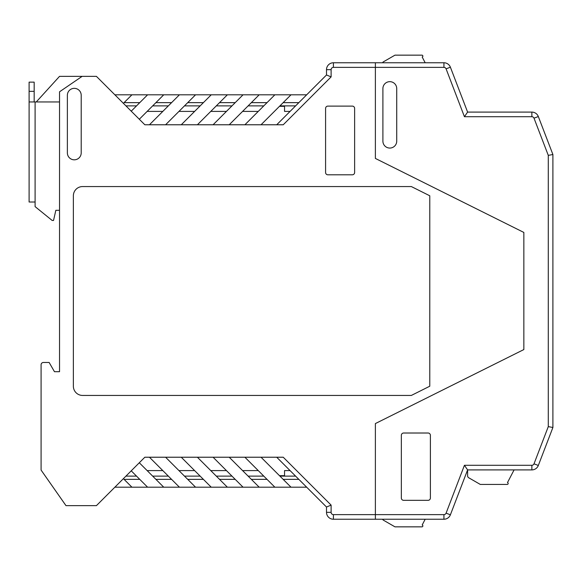 <?xml version="1.0" encoding="UTF-8"?>
<svg xmlns="http://www.w3.org/2000/svg" width="582" height="582" viewBox="0 0 582 582"><rect width="100%" height="100%" fill="white"/><g stroke="black" fill="none" stroke-linecap="round" stroke-linejoin="round"><path stroke-width="0.87" d="M59.531 101.952L29.1 101.952L29.1 202.012L29.1 82.127L34.171 82.127L34.171 101.952M59.531 210.306L55.843 210.306L53.537 220.454L52.154 220.454L35.095 206.617L35.095 202.012L29.1 202.012M36.266 101.952L59.531 76.358L82.127 76.358L59.531 91.811L59.531 371.694L54.461 371.694L59.531 371.694L59.531 351.863M48.008 362.47L43.395 362.47L49.135 362.47L54.461 371.694M276.705 124.774L326.502 74.976L331.114 76.889L283.23 124.774L149.443 124.774L179.416 94.808L163.738 94.808L139.302 119.245L144.831 124.774L149.443 124.774L144.831 124.774L96.423 76.358L82.127 76.358M331.114 76.889L331.114 69.673A2.306 2.306 0 0 1 333.421 67.374L443.935 67.374A2.306 2.306 0 0 1 446.088 68.851L464.429 116.706L531.861 116.706L531.861 112.093A6.919 6.919 0 0 1 538.321 116.531L552.9 154.514L548.288 155.372L548.288 426.628L534.014 463.81A2.306 2.306 0 0 1 531.861 465.294L464.429 465.294L446.088 513.149A2.306 2.306 0 0 1 443.935 514.626L375.383 514.626L375.383 519.239L375.383 423.565L375.383 514.626L333.421 514.626A2.306 2.306 0 0 1 331.114 512.327L331.114 505.111L283.23 457.226L149.443 457.226L179.416 487.192L163.738 487.192L139.302 462.755L144.831 457.226L149.443 457.226L144.831 457.226L96.423 505.642L65.984 505.642L41.089 470.081L41.089 364.776A2.306 2.306 0 0 1 43.395 362.47M284.547 475.669L279.469 475.669L284.547 475.669L284.547 470.598L290.076 470.598M284.547 106.331L279.469 106.331L284.547 106.331L284.547 111.402L290.076 111.402M41.089 470.081L41.089 364.776M375.383 423.565L523.851 349.556L523.851 232.444L375.383 158.435L375.383 67.374L375.383 158.435L523.851 232.444L523.851 349.556L375.383 423.565M73.368 195.785L73.368 386.215A9.225 9.225 0 0 0 82.586 395.44L411.343 395.44L429.785 386.215L429.785 195.785L411.343 186.56L82.586 186.56A9.225 9.225 0 0 0 73.368 195.785M325.585 172.498A2.306 2.306 0 0 0 327.884 174.804L352.328 174.804A2.306 2.306 0 0 0 354.627 172.498L354.627 108.405A2.306 2.306 0 0 0 352.328 106.106L327.884 106.106A2.306 2.306 0 0 0 325.585 108.405L325.585 172.498M67.374 95.266L67.374 152.906A6.919 6.919 0 0 0 74.285 159.817A6.919 6.919 0 0 0 81.204 152.906L81.204 95.266A6.919 6.919 0 0 0 74.285 88.348A6.919 6.919 0 0 0 67.374 95.266M114.865 487.192L147.602 487.192L131.234 470.823M251.344 479.357L267.022 479.357M263.799 476.127L248.121 476.127M213.077 457.226L243.043 487.192L274.864 487.192L244.891 457.226M229.213 457.226L259.186 487.192M124.082 479.357L139.76 479.357M326.502 74.976L326.502 69.673A6.919 6.919 0 0 1 333.421 62.761L375.383 62.761L375.383 67.374L375.383 62.761L443.935 62.761A6.919 6.919 0 0 1 450.395 67.199L467.601 112.093L531.861 112.093M131.925 487.192L123.391 478.666M514.081 469.907L507.482 482.587A0.924 0.924 0 0 1 508.064 483.911L508.05 483.94A0.924 0.924 0 0 1 507.235 484.428L480.281 484.428L468.75 477.778A2.306 2.306 0 0 1 467.601 475.778L467.601 469.907L450.395 514.801A6.919 6.919 0 0 1 443.935 519.239L333.421 519.239A6.919 6.919 0 0 1 326.502 512.327L326.502 507.024L276.705 457.226M179.416 487.192L243.043 487.192M187.717 479.357L203.394 479.357M200.164 476.127L184.487 476.127M258.262 470.598L242.585 470.598M226.449 470.598L210.771 470.598M194.635 470.598L178.958 470.598M162.815 470.598L147.137 470.598M136.537 476.127L125.93 476.127M123.391 103.334L131.925 94.808L147.602 94.808L131.234 111.177M131.925 94.808L114.865 94.808M229.213 124.774L259.186 94.808L274.864 94.808L244.891 124.774M213.077 124.774L243.043 94.808L227.373 94.808L197.4 124.774M231.978 105.873L216.3 105.873M219.53 102.643L235.208 102.643M295.612 105.873L279.935 105.873M263.799 105.873L248.121 105.873M200.164 105.873L184.487 105.873M168.351 105.873L152.673 105.873M136.537 105.873L125.93 105.873M155.903 102.643L171.581 102.643M163.738 94.808L147.602 94.808M179.416 94.808L227.373 94.808M259.186 94.808L243.043 94.808M261.027 124.774L291 94.808L274.864 94.808M291 94.808L306.678 94.808M195.552 94.808L165.586 124.774M181.257 124.774L211.23 94.808M187.717 102.643L203.394 102.643M251.344 102.643L267.022 102.643M258.262 111.402L242.585 111.402M226.449 111.402L210.771 111.402M194.635 111.402L178.958 111.402M162.815 111.402L147.137 111.402M298.835 102.643L283.165 102.643M124.082 102.643L139.76 102.643M298.835 479.357L283.165 479.357M295.612 476.127L279.935 476.127M168.351 476.127L152.673 476.127M231.978 476.127L216.3 476.127M261.027 457.226L291 487.192L274.864 487.192M291 487.192L306.678 487.192M155.903 479.357L171.581 479.357M163.738 487.192L147.602 487.192M227.373 487.192L197.4 457.226M219.53 479.357L235.208 479.357M195.552 487.192L165.586 457.226M181.257 457.226L211.23 487.192M331.114 505.111L326.502 507.024M425.18 519.239L422.183 525A0.924 0.924 0 0 1 422.765 526.332L422.75 526.361A0.924 0.924 0 0 1 421.935 526.848L394.974 526.848L383.451 520.199A2.306 2.306 0 0 1 382.541 519.239M382.898 141.142L382.898 88.58A6.919 6.919 0 0 1 389.809 81.662A6.919 6.919 0 0 1 396.728 88.58L396.728 141.142A6.919 6.919 0 0 1 389.809 148.061A6.919 6.919 0 0 1 382.898 141.142M430.389 435.321L430.389 498.032A2.306 2.306 0 0 1 428.083 500.338L403.646 500.338A2.306 2.306 0 0 1 401.34 498.032L401.34 435.321A2.306 2.306 0 0 1 403.646 433.015L428.083 433.015A2.306 2.306 0 0 1 430.389 435.321M552.9 154.514L552.9 427.486L538.321 465.469A6.919 6.919 0 0 1 531.861 469.907L467.601 469.907L464.429 465.294M464.429 116.706L467.601 112.093M552.9 427.486L548.288 426.628M548.288 155.372L534.014 118.19L538.321 116.531M531.861 116.706A2.306 2.306 0 0 1 534.014 118.19M422.183 57L425.18 62.761L422.183 57A0.924 0.924 0 0 0 422.765 55.668L422.75 55.639A0.924 0.924 0 0 1 422.183 57M422.765 55.668L422.75 55.639A0.924 0.924 0 0 0 421.935 55.152L394.974 55.152L383.451 61.801A2.306 2.306 0 0 0 382.541 62.761M394.974 55.152L383.451 61.801M29.1 91.345L34.171 91.345M35.095 101.952L35.095 202.012M326.502 69.673L331.114 69.673M333.421 514.626L333.421 519.239M331.114 512.327L326.502 512.327M333.421 67.374L333.421 62.761M446.088 68.851L450.395 67.199M443.935 67.374L443.935 62.761M531.861 465.294L531.861 469.907M534.014 463.81L538.321 465.469M446.088 513.149L450.395 514.801M443.935 514.626L443.935 519.239"/></g></svg>
